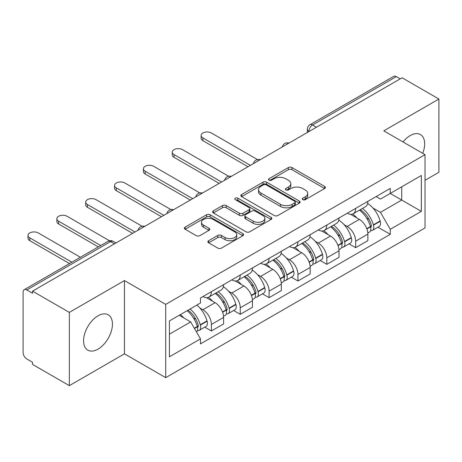 <?xml version="1.0" encoding="UTF-8"?>
<svg xmlns="http://www.w3.org/2000/svg" width="462" height="462" viewBox="0 0 462 462"><rect width="100%" height="100%" fill="white"/><g stroke="black" fill="none" stroke-linecap="round" stroke-linejoin="round"><path stroke-width="0.69" d="M302.818 199.659A1.796 1.04 0 0 0 305.359 199.659L324.647 188.519A2.57 1.484 0 0 0 325.404 187.474A2.57 1.484 0 0 0 324.647 186.423L291.972 167.556A2.57 1.484 0 0 0 288.34 167.556L269.051 178.696A1.796 1.04 0 0 0 268.52 179.429A1.796 1.04 0 0 0 269.051 180.163A1.796 1.04 0 0 0 271.592 180.163L274.087 178.719A8.218 4.741 0 0 1 285.707 178.719L288.432 180.29A8.218 4.741 0 0 1 290.835 183.645A8.218 4.741 0 0 1 288.432 187L285.932 188.444A1.796 1.04 0 0 0 285.406 189.177A1.796 1.04 0 0 0 285.932 189.911A1.796 1.04 0 0 0 288.473 189.911L290.973 188.467A8.218 4.741 0 0 1 302.593 188.467L305.313 190.038A8.218 4.741 0 0 1 307.721 193.393A8.218 4.741 0 0 1 305.313 196.748L302.818 198.192A1.796 1.04 0 0 0 302.292 198.926A1.796 1.04 0 0 0 302.818 199.659L302.818 198.192M98.013 349.133A20.403 11.781 120 0 0 111.342 331.15A20.403 11.781 120 0 0 108.212 314.801A20.403 11.781 120 0 0 98.013 315.812A20.403 11.781 120 0 0 84.679 333.789A20.403 11.781 120 0 0 87.809 350.144A20.403 11.781 120 0 0 98.013 349.133M422.724 153.338A20.403 11.781 120 0 0 420.432 134.546A20.403 11.781 120 0 0 410.233 135.557A20.403 11.781 120 0 0 403.008 141.955M208.639 240.719A2.57 1.484 0 0 0 207.883 241.77A2.57 1.484 0 0 0 208.639 242.816L217.804 248.111A2.57 1.484 0 0 0 221.437 248.111L242.862 235.741A2.57 1.484 0 0 0 243.613 234.696A2.57 1.484 0 0 0 242.862 233.645L210.181 214.778A2.57 1.484 0 0 0 206.549 214.778L185.123 227.148A2.57 1.484 0 0 0 184.373 228.193A2.57 1.484 0 0 0 185.123 229.244L196.2 235.637A2.57 1.484 0 0 0 199.832 235.637L208.997 230.342A2.57 1.484 0 0 0 209.754 229.296A2.57 1.484 0 0 0 208.997 228.245L203.505 225.075A6.866 3.967 0 0 1 201.496 222.274A6.866 3.967 0 0 1 205.734 218.607A6.866 3.967 0 0 1 213.219 219.467L234.736 231.889A6.866 3.967 0 0 1 236.746 234.696A6.866 3.967 0 0 1 232.507 238.357A6.866 3.967 0 0 1 225.023 237.497L221.437 235.429A2.57 1.484 0 0 0 217.804 235.429L208.639 240.719L208.639 242.816M165.708 304.383L124.463 280.573L69.34 312.393L32.531 291.147L402.09 77.783L438.9 99.03L383.783 130.856L425.028 154.666L165.708 304.383L165.708 377.645L425.028 227.928L425.028 154.666M274.266 215.511A2.57 1.484 0 0 0 277.899 215.511L299.324 203.141A2.57 1.484 0 0 0 300.075 202.096A2.57 1.484 0 0 0 299.324 201.045L266.643 182.178A2.57 1.484 0 0 0 263.011 182.178L241.591 194.548A2.57 1.484 0 0 0 240.835 195.593A2.57 1.484 0 0 0 241.591 196.645L274.266 215.511M236.042 200.046A1.796 1.04 0 0 1 237.866 200.3L237.866 198.163L271.09 217.348A2.57 1.484 0 0 1 271.841 218.393A2.57 1.484 0 0 1 271.09 219.444L249.671 231.808A2.57 1.484 0 0 1 246.038 231.808L213.357 212.942L213.357 210.845A2.57 1.484 0 0 0 212.607 211.896A2.57 1.484 0 0 0 213.357 212.942M213.357 210.845L222.528 205.555A2.57 1.484 0 0 1 226.155 205.555L239.408 213.207A2.57 1.484 0 0 0 243.041 213.207L249.122 209.696A2.57 1.484 0 0 0 249.873 208.645A2.57 1.484 0 0 0 249.122 207.6L235.325 199.63A1.796 1.04 0 0 1 234.8 198.897A1.796 1.04 0 0 1 235.909 197.938A1.796 1.04 0 0 1 237.866 198.163M69.34 312.393L69.34 385.654L32.531 364.403L32.531 362.266L26.802 358.957A5.232 3.02 -120 0 1 23.1 352.546L23.1 292.105A5.232 3.02 -120 0 1 24.186 289.709L107.975 241.337A5.232 3.02 60 0 1 110.585 241.597L26.802 289.969A5.232 3.02 -120 0 0 24.186 289.709M425.028 180.301L438.9 172.291L438.9 99.03M69.34 385.654L124.463 353.828L165.708 377.645M32.531 291.147L32.531 293.278L26.802 289.969M316.453 127.223L312.572 124.983A5.232 3.02 60 0 0 309.956 124.723L393.745 76.346A5.232 3.02 60 0 1 396.356 76.605L312.572 124.983A5.232 3.02 120 0 0 308.87 131.387L308.87 131.601M400.242 78.852L396.356 76.605M355.665 208.385A12.035 6.947 60 0 1 353.176 213.785L365.384 206.739A12.035 6.947 -120 0 0 367.873 201.334M344.08 224.653L347.158 226.432A12.035 6.947 60 0 1 355.665 241.17L367.873 234.118A12.035 6.947 -120 0 0 359.367 219.381L350.629 214.339M367.873 234.118L367.873 240.633L355.665 247.684L349.047 243.861M353.176 213.785A12.035 6.947 60 0 1 347.251 213.242M355.665 241.17L355.665 247.684M326.813 225.04A12.035 6.947 60 0 1 324.318 230.446L336.527 223.394A12.035 6.947 -120 0 0 339.021 217.995M320.189 260.522L326.813 264.339L339.021 257.294L339.021 250.779A12.035 6.947 -120 0 0 330.509 236.042L321.771 231M324.318 230.446A12.035 6.947 60 0 1 318.399 229.903M315.223 241.314L318.301 243.087A12.035 6.947 60 0 1 326.813 257.825L326.813 264.339M297.955 241.701A12.035 6.947 60 0 1 295.466 247.101L307.675 240.055A12.035 6.947 -120 0 0 310.164 234.656M291.337 277.177L297.955 281L310.164 273.954L310.164 267.44A12.035 6.947 -120 0 0 301.657 252.702L292.92 247.655M295.466 247.101A12.035 6.947 60 0 1 289.541 246.558M286.371 257.969L289.449 259.748A12.035 6.947 60 0 1 297.955 274.486L297.955 281M269.103 258.362A12.035 6.947 60 0 1 266.609 263.762L278.817 256.716A12.035 6.947 -120 0 0 281.312 251.311M262.485 293.838L269.103 297.661L281.312 290.61L281.312 284.095A12.035 6.947 -120 0 0 272.799 269.358L264.062 264.316M266.609 263.762A12.035 6.947 60 0 1 260.689 263.219M257.519 274.63L260.597 276.409A12.035 6.947 60 0 1 269.103 291.147L269.103 297.661M240.246 275.017A12.035 6.947 60 0 1 237.757 280.422L249.965 273.371A12.035 6.947 -120 0 0 252.454 267.972M233.628 310.499L240.246 314.316L252.454 307.27L252.454 300.756A12.035 6.947 -120 0 0 243.948 286.018L235.21 280.977M237.757 280.422A12.035 6.947 60 0 1 231.832 279.88M228.661 291.291L231.739 293.064A12.035 6.947 60 0 1 240.246 307.802L240.246 314.316M211.394 291.678A12.035 6.947 60 0 1 208.899 297.078L221.107 290.032A12.035 6.947 -120 0 0 223.602 284.632M204.776 327.154L211.394 330.977L223.602 323.931L223.602 317.417A12.035 6.947 -120 0 0 215.096 302.679L206.358 297.632M208.899 297.078A12.035 6.947 60 0 1 202.98 296.535M199.809 307.946L202.887 309.725A12.035 6.947 60 0 1 211.394 324.463L211.394 330.977M376.103 196.581L380.451 199.093L421.327 175.491L401.721 186.81L401.721 200.052L380.451 212.335L372.932 207.992M169.41 334.182L190.679 321.899L200.479 338.877L169.41 356.82L169.41 320.94L200.479 302.997L200.479 297.978L390.257 188.415L390.257 193.434L421.327 211.377L390.257 229.314L380.451 212.335M421.327 175.491L421.327 211.377M200.479 338.877L200.479 343.895L390.257 234.332L390.257 229.314M124.463 280.573L124.463 353.828M190.679 321.899L179.21 315.28M377.899 227.2L390.257 234.332M303.534 199.913L305.313 198.885A8.218 4.741 0 0 0 307.721 195.53L307.721 193.393M290.835 183.645L290.835 185.782A8.218 4.741 0 0 1 288.432 189.137L286.654 190.165M324.619 188.542L291.972 169.693A2.57 1.484 0 0 0 288.34 169.693L269.768 180.417M299.289 203.165L266.643 184.315A2.57 1.484 0 0 0 263.011 184.315L241.62 196.662M294.785 202.83A1.796 1.04 0 0 0 295.31 202.096A1.796 1.04 0 0 0 294.785 201.363L266.1 184.8A1.796 1.04 0 0 0 263.559 184.8L260.926 186.319A8.218 4.741 0 0 0 258.518 189.674A8.218 4.741 0 0 0 260.926 193.029L280.532 204.348A8.218 4.741 0 0 0 292.151 204.348L294.785 202.83L294.785 204.966A1.796 1.04 0 0 0 295.31 204.233L295.31 202.096M258.518 189.674L258.518 191.811A8.218 4.741 0 0 0 260.926 195.166L260.926 193.029M294.785 204.966L292.151 206.485A8.218 4.741 0 0 1 280.532 206.485L260.926 195.166M213.392 212.965L222.528 207.692L222.528 205.555M249.873 208.645L249.873 210.782A2.57 1.484 0 0 1 249.122 211.827L243.041 215.344A2.57 1.484 0 0 1 239.408 215.344L226.155 207.692A2.57 1.484 0 0 0 222.528 207.692M237.866 200.3L271.055 219.462M253.164 221.148A6.866 3.967 0 0 0 260.649 222.003A6.866 3.967 0 0 0 264.888 218.341A6.866 3.967 0 0 0 262.878 215.54L255.295 211.163A2.57 1.484 0 0 0 251.663 211.163L245.582 214.674A2.57 1.484 0 0 0 244.831 215.719A2.57 1.484 0 0 0 245.582 216.77L253.164 221.148L253.164 223.279A6.866 3.967 0 0 0 260.649 224.139A6.866 3.967 0 0 0 264.888 220.478L264.888 218.341M244.831 215.719L244.831 217.856A2.57 1.484 0 0 0 245.582 218.907L245.582 216.77M253.164 223.279L245.582 218.907M236.746 234.696L236.746 236.827A6.866 3.967 0 0 1 232.507 240.494A6.866 3.967 0 0 1 225.023 239.634L221.437 237.56A2.57 1.484 0 0 0 217.804 237.56L208.668 242.839M201.496 222.274L201.496 224.411A6.866 3.967 0 0 0 203.505 227.212L203.505 225.075M208.968 230.365L203.505 227.212M242.827 235.759L210.181 216.915A2.57 1.484 0 0 0 206.549 216.915L185.158 229.262M360.21 209.725A16.482 9.517 60 0 1 360.291 209.771A16.482 9.517 60 0 1 371.136 224.561L371.229 224.902A3.205 1.848 60 0 1 370.726 227.419A3.205 1.848 60 0 1 370.651 227.454M257.467 159.592L211.394 132.992A6.018 3.471 -0 0 0 204.839 132.236A6.018 3.471 -0 0 0 201.126 135.447A6.018 3.471 -0 0 0 202.887 137.901L202.887 140.679A6.018 3.471 180 0 1 201.126 138.225L201.126 135.447M359.488 210.141A19.878 11.475 60 0 1 370.409 226.542L370.507 226.882A6.607 3.811 60 0 1 369.467 232.068L367.821 233.021M370.593 230.613A6.607 3.811 -120 0 0 372.424 230.365A6.607 3.811 -120 0 0 373.469 225.179L373.371 224.832A19.878 11.475 -120 0 0 362.445 208.431M367.625 203.447A19.878 11.475 60 0 1 380.122 220.934L380.22 221.281A6.607 3.811 60 0 1 379.175 226.467L372.424 230.365M248.013 166.736L202.887 140.679M352.708 214.016A19.878 11.475 60 0 1 356.855 217.937M250.421 165.35L202.887 137.901M366.522 217.96L369.057 219.427M331.352 226.386A16.482 9.517 60 0 1 331.433 226.432A16.482 9.517 60 0 1 342.278 241.216L342.377 241.562A3.205 1.848 60 0 1 341.868 244.075A3.205 1.848 60 0 1 341.799 244.115M228.609 176.247L182.542 149.648A6.018 3.471 -0 0 0 175.982 148.897A6.018 3.471 -0 0 0 172.268 152.108A6.018 3.471 -0 0 0 174.03 154.562L174.03 157.34A6.018 3.471 180 0 1 172.268 154.886L172.268 152.108M330.63 226.802A19.878 11.475 60 0 1 341.557 243.203L341.655 243.543A6.607 3.811 60 0 1 340.609 248.729L338.969 249.676M341.741 247.268A6.607 3.811 -120 0 0 343.572 247.02A6.607 3.811 -120 0 0 344.612 241.834L344.519 241.493A19.878 11.475 -120 0 0 333.593 225.092M338.767 220.108A19.878 11.475 60 0 1 351.27 237.595L351.363 237.936A6.607 3.811 60 0 1 350.323 243.122L343.572 247.02M219.161 183.397L174.03 157.34M323.85 230.677A19.878 11.475 60 0 1 328.003 234.592M221.564 182.005L174.03 154.562M337.67 234.621L340.205 236.082M302.5 243.041A16.482 9.517 60 0 1 302.581 243.087A16.482 9.517 60 0 1 313.427 257.877L313.519 258.218A3.205 1.848 60 0 1 313.017 260.735A3.205 1.848 60 0 1 312.941 260.776M199.757 192.908L153.684 166.308A6.018 3.471 -0 0 0 147.13 165.558A6.018 3.471 -0 0 0 143.416 168.763A6.018 3.471 -0 0 0 145.178 171.223L145.178 174.001A6.018 3.471 180 0 1 143.416 171.541L143.416 168.763M301.778 243.457A19.878 11.475 60 0 1 312.705 259.863L312.797 260.204A6.607 3.811 60 0 1 311.758 265.39L310.112 266.337M312.884 263.929A6.607 3.811 -120 0 0 314.714 263.681A6.607 3.811 -120 0 0 315.76 258.495L315.662 258.154A19.878 11.475 -120 0 0 304.735 241.747M309.915 236.763A19.878 11.475 60 0 1 322.412 254.256L322.511 254.597A6.607 3.811 60 0 1 321.465 259.783L314.714 263.681M190.309 200.052L145.178 174.001M294.999 247.332A19.878 11.475 60 0 1 299.151 251.253M192.712 198.666L145.178 171.223M308.812 251.282L311.348 252.743M273.643 259.702A16.482 9.517 60 0 1 273.729 259.748A16.482 9.517 60 0 1 284.569 274.538L284.667 274.878A3.205 1.848 60 0 1 284.159 277.396A3.205 1.848 60 0 1 284.09 277.431M170.9 209.569L124.832 182.969A6.018 3.471 -0 0 0 118.272 182.213A6.018 3.471 -0 0 0 114.559 185.424A6.018 3.471 -0 0 0 116.32 187.878L116.32 190.656A6.018 3.471 180 0 1 114.559 188.201L114.559 185.424M272.921 260.118A19.878 11.475 60 0 1 283.847 276.519L283.945 276.859A6.607 3.811 60 0 1 282.9 282.045L281.26 282.998M284.032 280.59A6.607 3.811 -120 0 0 285.863 280.342A6.607 3.811 -120 0 0 286.902 275.156L286.81 274.809A19.878 11.475 -120 0 0 275.883 258.408M281.058 253.424A19.878 11.475 60 0 1 293.561 270.917L293.659 271.258A6.607 3.811 60 0 1 292.613 276.443L285.863 280.342M161.452 216.713L116.32 190.656M266.141 263.993A19.878 11.475 60 0 1 270.293 267.914M163.86 215.327L116.32 187.878M279.96 267.937L282.496 269.404M244.791 276.363A16.482 9.517 60 0 1 244.872 276.409A16.482 9.517 60 0 1 255.717 291.199L255.815 291.539A3.205 1.848 60 0 1 255.307 294.051A3.205 1.848 60 0 1 255.232 294.092M142.048 226.224L95.975 199.624A6.018 3.471 -0 0 0 89.42 198.874A6.018 3.471 -0 0 0 85.707 202.085A6.018 3.471 -0 0 0 87.468 204.539L87.468 207.317A6.018 3.471 180 0 1 85.707 204.862L85.707 202.085M244.069 276.778A19.878 11.475 60 0 1 254.995 293.179L255.093 293.52A6.607 3.811 60 0 1 254.048 298.706L252.408 299.653M255.174 297.245A6.607 3.811 -120 0 0 257.005 296.997A6.607 3.811 -120 0 0 258.05 291.811L257.952 291.47A19.878 11.475 -120 0 0 247.026 275.069M252.206 270.085A19.878 11.475 60 0 1 264.703 287.572L264.801 287.913A6.607 3.811 60 0 1 263.756 293.099L257.005 296.997M132.6 233.374L87.468 207.317M237.289 280.653A19.878 11.475 60 0 1 241.441 284.569M135.002 231.982L87.468 204.539M251.103 284.598L253.638 286.059M215.933 293.018A16.482 9.517 60 0 1 216.02 293.07A16.482 9.517 60 0 1 226.859 307.854L226.958 308.194A3.205 1.848 60 0 1 226.449 310.712A3.205 1.848 60 0 1 226.38 310.753M109.494 240.748L67.123 216.285A6.018 3.471 -0 0 0 60.562 215.535A6.018 3.471 -0 0 0 56.849 218.74A6.018 3.471 -0 0 0 58.61 221.2L58.61 223.978A6.018 3.471 180 0 1 56.849 221.517L56.849 218.74M215.211 293.434A19.878 11.475 60 0 1 226.137 309.84L226.236 310.181A6.607 3.811 60 0 1 225.19 315.367L223.55 316.314M226.322 313.906A6.607 3.811 -120 0 0 228.153 313.658A6.607 3.811 -120 0 0 229.198 308.472L229.1 308.131A19.878 11.475 -120 0 0 218.174 291.724M223.354 286.74A19.878 11.475 60 0 1 235.851 304.233L235.949 304.573A6.607 3.811 60 0 1 234.904 309.759L228.153 313.658M98.325 246.904L58.61 223.978M208.431 297.309A19.878 11.475 60 0 1 212.584 301.23M100.733 245.518L58.61 221.2M222.251 301.259L224.786 302.72M187.97 310.221A16.482 9.517 60 0 1 198.007 324.515L198.106 324.855A3.205 1.848 60 0 1 197.597 327.373A3.205 1.848 60 0 1 197.528 327.408M80.388 257.265L38.265 232.946A6.018 3.471 -0 0 0 31.711 232.19A6.018 3.471 -0 0 0 27.997 235.401A6.018 3.471 -0 0 0 29.759 237.855L29.759 240.633A6.018 3.471 180 0 1 27.997 238.178L27.997 235.401M187.133 310.707A19.878 11.475 60 0 1 197.286 326.495L197.384 326.836A6.607 3.811 60 0 1 196.477 331.941M197.47 330.567A6.607 3.811 -120 0 0 199.295 330.318A6.607 3.811 -120 0 0 200.341 325.132L200.242 324.786A19.878 11.475 -120 0 0 190.09 308.997M196.841 305.099A19.878 11.475 60 0 1 206.993 320.894L207.092 321.234A6.607 3.811 60 0 1 206.046 326.42L199.295 330.318M69.473 263.565L29.759 240.633M180.382 314.605A19.878 11.475 60 0 1 183.732 317.891M71.876 262.173L29.759 237.855M193.399 317.914L195.928 319.381M309.055 131.497L308.87 131.387A5.232 3.02 0 0 1 307.34 129.25L307.34 132.484M240.246 307.802L252.454 300.756M269.103 291.147L281.312 284.095M297.955 274.486L310.164 267.44M326.813 257.825L339.021 250.779M211.394 324.463L223.602 317.417M202.887 309.725L215.096 302.679M231.739 293.064L243.948 286.018M260.597 276.409L272.799 269.358M289.449 259.748L301.657 252.702M318.301 243.087L330.509 236.042M347.158 226.432L359.367 219.381M288.571 143.324A5.232 3.02 120 0 0 286.261 144.658M259.713 159.985A5.232 3.02 120 0 0 257.403 161.313M230.861 176.64A5.232 3.02 120 0 0 228.551 177.974M202.004 193.301A5.232 3.02 120 0 0 199.694 194.635M173.152 209.962A5.232 3.02 120 0 0 170.842 211.29M144.294 226.617A5.232 3.02 120 0 0 141.984 227.951M114.472 243.838L110.585 241.597A5.232 3.02 120 0 1 113.202 241.337A5.232 5.232 0 0 0 107.975 241.337M305.313 198.885L305.313 196.748M285.932 189.911L285.932 188.444M288.432 189.137L288.432 187M269.051 180.163L269.051 178.696M288.34 169.693L288.34 167.556M291.972 169.693L291.972 167.556M324.647 188.519L324.647 186.423M241.591 196.645L241.591 194.548M263.011 184.315L263.011 182.178M266.643 184.315L266.643 182.178M299.324 203.141L299.324 201.045M280.532 206.485L280.532 204.348M292.151 206.485L292.151 204.348M226.155 207.692L226.155 205.555M239.408 215.344L239.408 213.207M243.041 215.344L243.041 213.207M249.122 211.827L249.122 209.696M271.09 219.444L271.09 217.348M217.804 237.56L217.804 235.429M221.437 237.56L221.437 235.429M225.023 239.634L225.023 237.497M208.997 230.342L208.997 228.245M185.123 229.244L185.123 227.148M206.549 216.915L206.549 214.778M210.181 216.915L210.181 214.778M242.862 235.741L242.862 233.645M366.892 228.973L370.507 226.882M373.469 225.179L380.22 221.281M373.371 224.832L380.122 220.934M370.403 226.519L371.39 225.953M366.77 228.644L370.409 226.542M338.04 245.634L341.655 243.543M344.612 241.834L351.363 237.936M344.519 241.493L351.27 237.595M341.551 243.179L342.533 242.608M337.918 245.305L341.557 243.203M309.182 262.289L312.797 260.204M315.76 258.495L322.511 254.597M315.662 258.154L322.412 254.256M312.693 259.835L313.681 259.269M309.061 261.966L312.705 259.863M280.33 278.95L283.945 276.859M286.902 275.156L293.659 271.258M286.81 274.809L293.561 270.917M280.209 278.621L284.823 275.93M251.472 295.611L255.093 293.52M258.05 291.811L264.801 287.913M257.952 291.47L264.703 287.572M251.351 295.282L255.971 292.585M222.62 312.266L226.236 310.181M229.198 308.472L235.949 304.573M229.1 308.131L235.851 304.233M226.132 309.811L227.113 309.245M222.499 311.942L226.137 309.84M194.49 328.505L197.384 326.836M200.341 325.132L207.092 321.234M200.242 324.786L206.993 320.894M197.28 326.472L198.262 325.906M194.323 328.211L197.286 326.495M289.016 143.064A5.232 5.232 0 0 0 282.299 146.945M260.158 159.725A5.232 5.232 0 0 0 253.447 163.6M231.306 176.386A5.232 5.232 0 0 0 224.59 180.261M202.448 193.041A5.232 5.232 0 0 0 195.738 196.922M173.597 209.702A5.232 5.232 0 0 0 166.88 213.577M144.739 226.363A5.232 5.232 0 0 0 138.028 230.238M116.002 242.954L113.202 241.337M309.956 124.723A5.232 5.232 0 0 0 307.34 129.25"/></g></svg>
